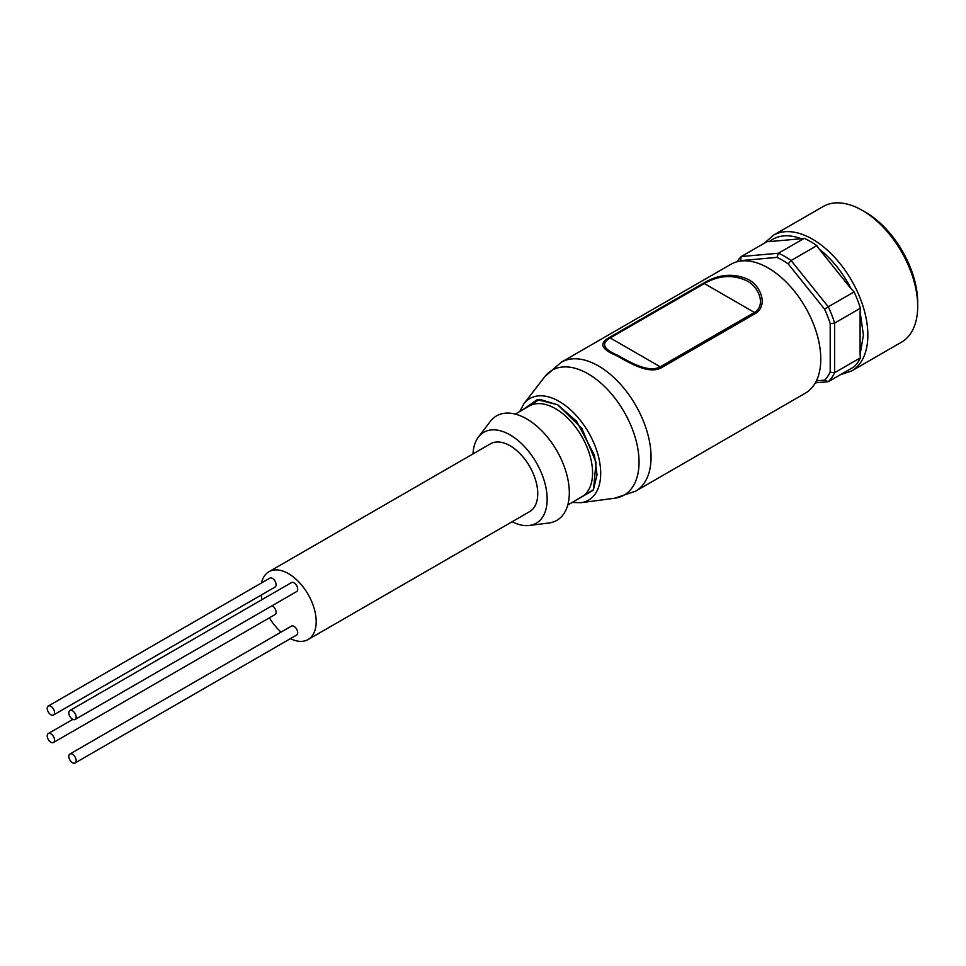 <?xml version="1.0" encoding="UTF-8"?>
<svg xmlns="http://www.w3.org/2000/svg" width="966" height="966" viewBox="0 0 966 966"><rect width="100%" height="100%" fill="white"/><g stroke="black" fill="none" stroke-linecap="round" stroke-linejoin="round"><path stroke-width="1.45" d="M522.232 410.091L537.253 399.622L557.684 404.814L581.955 428.518L596.058 462.436L593.486 489.69L574.71 500.992M776.942 257.391L740.536 260.639L741.248 256.545L767.016 241.657L769.298 241.609C777.775 234.967 788.461 234.014 801.345 238.735L804.219 238.336A76.761 44.315 -120 0 1 810.546 241.56A76.761 44.315 -120 0 1 816.862 245.642L819.144 249.023C832.04 259.166 842.714 272.46 851.191 288.882L854.077 291.925A76.761 44.315 -120 0 1 860.392 308.214L860.102 311.825L863.423 335.105L860.102 354.558L860.392 357.818L834.624 372.707L834.624 323.103L830.192 323.634A73.633 42.516 -120 0 0 824.578 309.156L788.171 263.875A73.633 42.516 -120 0 0 782.557 260.277A73.633 42.516 -120 0 0 776.942 257.391L778.451 253.225A76.761 44.315 60 0 1 784.766 256.449A76.761 44.315 60 0 1 791.094 260.518L788.171 263.875M50.884 714.755A5.168 2.983 -120 0 0 53.468 715.009A5.168 2.983 -120 0 0 54.265 710.867A5.168 2.983 -120 0 0 50.884 706.303A5.168 2.983 -120 0 0 48.3 706.049A5.168 2.983 -120 0 0 47.503 710.191A5.168 2.983 -120 0 0 50.884 714.755M53.468 715.009L275.02 587.099A5.168 2.983 -120 0 0 275.817 582.945A5.168 2.983 -120 0 0 272.436 578.393A5.168 2.983 -120 0 0 269.852 578.139L48.3 706.049M50.884 742.25A5.168 2.983 -120 0 0 53.468 742.504A5.168 2.983 -120 0 0 54.265 738.362A5.168 2.983 -120 0 0 50.884 733.81A5.168 2.983 -120 0 0 48.3 733.544A5.168 2.983 -120 0 0 47.503 737.698A5.168 2.983 -120 0 0 50.884 742.25M53.468 742.504L275.02 614.593A5.168 2.983 -120 0 0 275.817 610.452A5.168 2.983 -120 0 0 272.436 605.899A5.168 2.983 -120 0 0 272.11 605.718M72.486 762.717A5.168 2.983 -120 0 0 75.07 762.971A5.168 2.983 -120 0 0 75.867 758.829A5.168 2.983 -120 0 0 72.486 754.265A5.168 2.983 -120 0 0 69.902 754.011A5.168 2.983 -120 0 0 69.105 758.153A5.168 2.983 -120 0 0 72.486 762.717M75.07 762.971L296.622 635.06A5.168 2.983 -120 0 0 297.419 630.919A5.168 2.983 -120 0 0 294.038 626.354A5.168 2.983 -120 0 0 291.454 626.101L69.902 754.011M72.486 719.223A5.168 2.983 -120 0 0 75.07 719.489A5.168 2.983 -120 0 0 75.867 715.335A5.168 2.983 -120 0 0 72.486 710.783A5.168 2.983 -120 0 0 69.902 710.529A5.168 2.983 -120 0 0 69.105 714.671A5.168 2.983 -120 0 0 72.486 719.223M75.07 719.489L296.622 591.578A5.168 2.983 -120 0 0 297.419 587.425A5.168 2.983 -120 0 0 294.038 582.872A5.168 2.983 -120 0 0 291.454 582.619L69.902 710.529M805.354 393.162A74.418 42.963 -120 0 0 816.765 333.524A74.418 42.963 -120 0 0 768.151 267.956A74.418 42.963 -120 0 0 730.948 264.273L561.234 362.25A74.418 42.963 60 0 1 598.437 365.933A74.418 42.963 60 0 1 647.051 431.512A74.418 42.963 60 0 1 635.652 491.139L805.354 393.162M748.203 279.476C760.846 285.55 768.344 305.703 755.497 313.431L661.336 367.792C648.415 374.88 628.335 362.129 616.417 355.56C601.226 349.33 598.787 343.365 609.111 337.641L703.272 283.279C718.68 274.115 733.653 272.847 748.203 279.476M737.01 261.762A76.761 44.315 60 0 1 741.248 256.545L778.451 253.225L804.219 238.336M840.505 374.651L851.626 370.968L901.471 342.181A78.331 45.221 -120 0 0 917.7 306.331A78.331 45.221 -120 0 0 862.312 210.395L862.312 210.395A78.331 45.221 -120 0 0 823.153 206.519L773.295 235.293L764.553 243.082M473.002 453.899A52.478 30.296 60 0 1 478.363 437.127A52.478 30.296 60 0 1 510.048 434.881A52.478 30.296 60 0 1 545.778 486.779A52.478 30.296 60 0 1 529.368 525.468A52.478 30.296 60 0 1 512.161 521.737M478.363 437.127L490.245 421.478A60.315 34.824 60 0 1 526.663 418.894A60.315 34.824 60 0 1 567.73 478.532A60.315 34.824 60 0 1 548.869 523.004L529.368 525.468M917.7 306.331L917.7 302.491A73.633 42.516 -120 0 0 865.633 212.315L862.312 210.395L865.633 212.315M261.496 582.957A39.159 22.616 60 0 1 268.922 571.727L490.462 443.817A39.159 22.616 60 0 1 510.048 445.749A39.159 22.616 60 0 1 535.635 480.259A39.159 22.616 60 0 1 529.634 511.642L308.082 639.552A39.159 22.616 60 0 1 290.416 638.647M268.922 571.727A39.159 22.616 60 0 1 288.496 573.659A39.159 22.616 60 0 1 314.083 608.169A39.159 22.616 60 0 1 308.082 639.552M609.111 337.641L610.21 337.931C600.743 343.437 603.279 349.221 617.805 355.307C629.12 361.634 648.258 373.395 660.237 366.814L661.336 367.792M755.497 313.431L754.398 312.453C766.352 305.316 758.841 286.697 746.839 280.852C732.952 274.356 718.801 275.262 704.371 283.569L703.272 283.279M816.367 380.894L824.578 380.157A73.633 42.516 -120 0 0 830.192 372.176L830.192 323.634M824.578 309.156L828.297 306.802L791.094 260.518L816.862 245.642M854.077 291.925L828.297 306.802A76.761 44.315 60 0 1 834.624 323.103L860.392 308.214M830.192 372.176L834.624 372.707A76.761 44.315 60 0 1 828.297 381.703L824.578 380.157M815.328 382.85L828.297 381.703L854.077 366.814A76.761 44.315 -120 0 0 860.392 357.818M801.345 238.735L769.298 241.609M851.191 288.882L819.144 249.023M860.102 354.558L860.102 311.825M281.034 632.126A39.159 22.616 60 0 1 269.429 617.829M261.991 599.62A39.159 22.616 60 0 1 261.182 595.092M522.123 410.164L539.801 399.393L557.684 404.754L576.617 421.285L594.476 455.276L597.036 474.753L593.305 490.173L574.601 501.064M519.732 411.54L523.862 403.848A58.672 33.87 60 0 1 559.205 401.445A58.672 33.87 60 0 1 599.125 459.357A58.672 33.87 60 0 1 580.94 502.706L614.774 498.215L635.652 491.139M567.766 505.001L581.701 496.959A52.478 30.296 -120 0 0 589.755 454.901A52.478 30.296 -120 0 0 555.462 408.654A52.478 30.296 -120 0 0 529.223 406.058L515.289 414.1M851.626 370.968A78.331 45.221 -120 0 0 867.854 335.105A78.331 45.221 -120 0 0 812.466 239.17A78.331 45.221 -120 0 0 773.295 235.293M523.862 403.848L544.667 376.788A72.076 41.61 60 0 1 588.077 373.83A72.076 41.61 60 0 1 637.125 444.976A72.076 41.61 60 0 1 614.774 498.215M610.21 337.931L704.371 283.569L754.398 312.453L660.237 366.814L610.21 337.931M572.21 502.441L580.94 502.706M544.667 376.788L561.234 362.25M48.3 733.544L72.812 719.392"/></g></svg>
